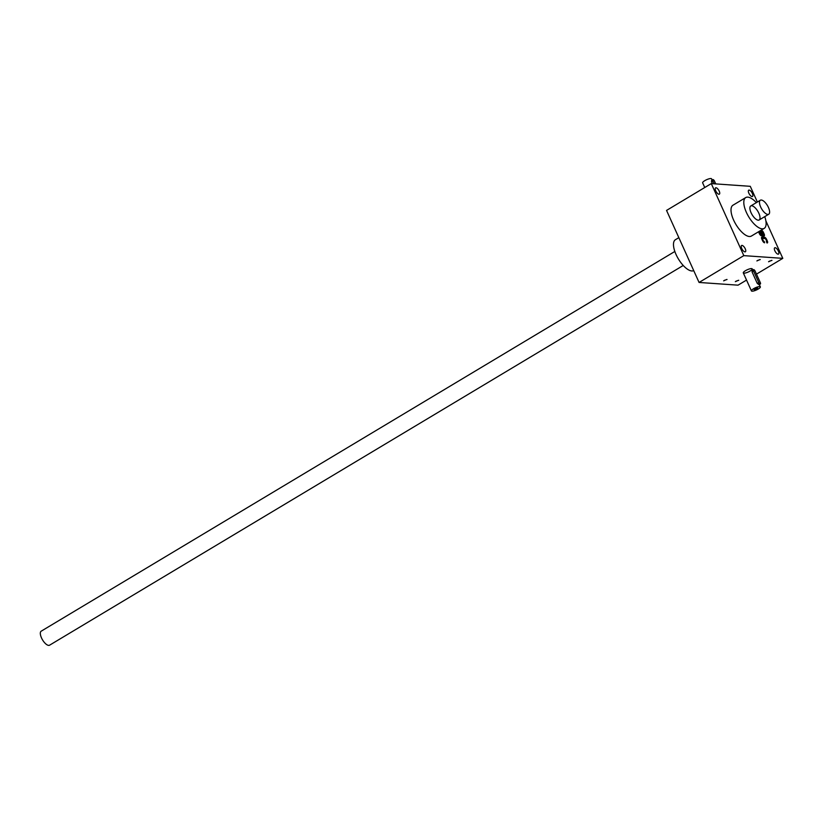 <?xml version="1.0" encoding="UTF-8"?>
<svg xmlns="http://www.w3.org/2000/svg" width="824" height="824" viewBox="0 0 824 824"><rect width="100%" height="100%" fill="white"/><g stroke="black" fill="none" stroke-linecap="round" stroke-linejoin="round"><path stroke-width="1.24" d="M745.421 270.715A4.903 1.226 -24.3 0 1 752.219 268.861A4.903 1.226 -24.3 0 1 748.264 271.992A4.903 1.226 -24.3 0 1 743.289 272.888A4.903 1.226 -24.3 0 1 745.421 270.715M765.434 238.878A2.348 0.958 59.1 0 0 763.899 237.652L761.52 237.487M763.807 242.4L764.219 241.504A1.473 0.597 59.1 0 1 763.003 240.175L762.766 239.65A1.473 0.597 59.1 0 1 762.715 238.445L762.076 238.826A1.473 0.597 59.1 0 0 761.912 239.279M763.065 241.566A1.473 0.597 59.1 0 0 763.58 241.885M762.602 238.579L762.241 238.785A1.473 0.597 59.1 0 0 762.076 238.826M766.969 242.956A2.348 0.958 59.1 0 0 766.66 241.36L766.577 241.164M699.071 282.457L743.814 255.636L711.287 183.597L666.544 210.419L699.071 282.457L738.057 285.166L746.534 280.078M711.287 183.597L750.273 186.317L757.369 202.014M736.017 281.169L738.737 280.304L736.017 281.169M757.544 260.446L760.264 259.581L757.544 260.446M724.327 280.356L727.046 279.491L724.327 280.356M769.235 261.26L771.954 260.405L769.235 261.26M756.473 274.124L782.8 258.355L765.877 220.873M743.814 255.636L782.8 258.355M762.715 238.445A1.473 0.597 59.1 0 1 762.88 238.404L764.847 238.538A1.473 0.597 59.1 0 1 766.135 239.887L766.371 240.402A1.473 0.597 59.1 0 1 766.423 241.617A1.473 0.597 59.1 0 1 766.32 241.648L767.123 242.967A2.348 0.958 59.1 0 0 767.391 242.915A2.348 0.958 59.1 0 0 767.309 240.979L766.598 239.413A2.348 0.958 59.1 0 0 764.538 237.261L762.015 237.085A2.348 0.958 59.1 0 0 761.747 237.147A2.348 0.958 59.1 0 0 761.829 239.084L762.53 240.639A2.348 0.958 59.1 0 0 764.59 242.792L764.219 241.504M758.544 231.771A2.348 0.958 59.1 0 0 758.667 232.08L759.368 233.635A2.348 0.958 59.1 0 0 761.428 235.788L761.057 234.5A1.473 0.597 59.1 0 1 759.841 233.171L759.604 232.656A1.473 0.597 59.1 0 1 759.553 231.441L758.914 231.822A1.473 0.597 59.1 0 0 758.76 232.275M759.553 231.441A1.473 0.597 59.1 0 1 759.718 231.4L760.356 231.451L762.344 235.86L763.961 235.973A2.348 0.958 59.1 0 0 764.229 235.911A2.348 0.958 59.1 0 0 764.147 233.975L763.436 232.419A2.348 0.958 59.1 0 0 761.376 230.267L761.088 230.246M744.947 251.876A3.677 1.504 59.1 0 0 745.38 251.794A3.677 1.504 59.1 0 0 744.772 247.87A3.677 1.504 59.1 0 0 741.6 245.49A3.677 1.504 59.1 0 0 741.95 248.961A3.677 1.504 59.1 0 0 744.947 251.876M718.93 194.248A3.677 1.504 59.1 0 0 719.352 194.165A3.677 1.504 59.1 0 0 718.755 190.241A3.677 1.504 59.1 0 0 715.582 187.862A3.677 1.504 59.1 0 0 715.932 191.333A3.677 1.504 59.1 0 0 718.93 194.248M752.065 196.555A3.677 1.504 59.1 0 0 752.487 196.462A3.677 1.504 59.1 0 0 751.89 192.548A3.677 1.504 59.1 0 0 748.717 190.169A3.677 1.504 59.1 0 0 749.067 193.64A3.677 1.504 59.1 0 0 752.065 196.555M778.083 254.183A3.677 1.504 59.1 0 0 778.515 254.091A3.677 1.504 59.1 0 0 777.908 250.177A3.677 1.504 59.1 0 0 774.735 247.797A3.677 1.504 59.1 0 0 775.085 251.268A3.677 1.504 59.1 0 0 778.083 254.183M764.188 228.382L751.406 236.045A17.963 7.334 -120.9 0 1 735.884 224.406A17.963 7.334 -120.9 0 1 732.938 205.227L745.73 197.575A17.963 7.334 59.1 0 0 747.45 214.58A17.963 7.334 59.1 0 0 762.118 228.825A17.963 7.334 59.1 0 0 764.188 228.382A17.963 7.334 59.1 0 0 764.754 216.619M756.36 202.622A17.963 7.334 59.1 0 0 745.73 197.575M758.852 213.251A8.168 3.327 -120.9 0 1 757.431 220.008A8.168 3.327 -120.9 0 1 752.096 214.693A8.168 3.327 -120.9 0 1 749.922 207.483A8.168 3.327 -120.9 0 1 753.548 206.494A8.168 3.327 -120.9 0 1 758.852 213.251M678.842 237.652L675.412 239.712A17.963 7.334 59.1 0 0 677.132 256.717A17.963 7.334 59.1 0 0 691.799 270.962A17.963 7.334 59.1 0 0 693.715 270.602M771.614 260.374L768.565 261.754M726.706 279.47L723.657 280.85M759.924 259.56L756.875 260.94M738.407 280.284L735.348 281.664M762.272 231.874A2.348 0.958 59.1 0 0 760.737 230.648L760.449 230.627M760.645 235.396L761.057 234.5M759.903 234.572A1.473 0.597 59.1 0 0 760.418 234.892M759.44 231.575L759.079 231.791A1.473 0.597 59.1 0 0 758.914 231.822M763.807 235.963A2.348 0.958 59.1 0 0 763.508 234.356L763.415 234.16M761.057 231.493L763.086 234.655A1.473 0.597 59.1 0 0 763.261 234.613A1.473 0.597 59.1 0 0 763.209 233.408L762.972 232.883A1.473 0.597 59.1 0 0 761.685 231.544L760.521 231.812M761.922 234.933L762.457 234.613M761.953 235.005L762.447 235.036A1.473 0.597 59.1 0 0 762.622 234.995A1.473 0.597 59.1 0 0 762.736 234.871M715.747 183.917L714.46 181.064A1.638 0.67 59.1 0 0 712.842 179.611A1.638 0.67 59.1 0 0 712.894 180.95L714.181 183.803M704.747 187.522L702.635 182.846A4.903 1.226 -24.3 0 1 704.757 180.672A4.903 1.226 -24.3 0 1 711.565 178.818L712.121 180.044M712.224 183.67L711.545 180.384L712.842 179.611M754.238 289.306L757.297 287.926M760.315 282.632L755.114 271.106A1.638 0.67 59.1 0 0 753.496 269.654A1.638 0.67 59.1 0 0 753.558 271.003L758.76 282.529A1.638 0.67 59.1 0 0 760.377 283.981A1.638 0.67 59.1 0 0 760.315 282.632M758.224 289.049A4.903 1.226 155.7 0 0 760.356 286.865A4.903 1.226 155.7 0 0 755.381 287.772A4.903 1.226 155.7 0 0 751.426 290.903A4.903 1.226 155.7 0 0 758.224 289.049M753.496 269.654L752.199 270.427L752.054 271.899L757.266 283.425L759.079 284.754L760.377 283.981M756.865 288.956L757.627 287.957L754.042 289.574L756.865 288.956M683.24 265.472L49.594 645.182A8.168 3.327 -120.9 0 1 42.539 639.898A8.168 3.327 -120.9 0 1 41.2 631.174L674.846 251.464M768.442 207.504A8.168 3.327 -120.9 0 1 768.74 214.23A8.168 3.327 -120.9 0 1 761.685 208.946A8.168 3.327 -120.9 0 1 760.346 200.232A8.168 3.327 -120.9 0 1 768.442 207.504M760.737 230.648L761.376 230.267M759.306 233.491L759.841 233.171M759.069 232.976L759.604 232.656M763.508 234.356L764.147 233.975M762.9 232.739L763.436 232.419M762.447 235.036L763.086 234.655M763.899 237.652L764.538 237.261M762.468 240.495L763.003 240.175M762.231 239.969L762.766 239.65M766.66 241.36L767.309 240.979M766.062 239.743L766.598 239.413M712.894 180.95L711.4 181.857M753.558 271.003L752.054 271.899M758.76 282.529L757.266 283.425M763.261 234.613L762.622 234.995M760.356 286.865L759.326 284.61M752.776 270.087L752.219 268.861M751.426 290.903L743.289 272.888M759.151 219.977L768.74 214.23M750.767 205.969L760.346 200.232"/></g></svg>
